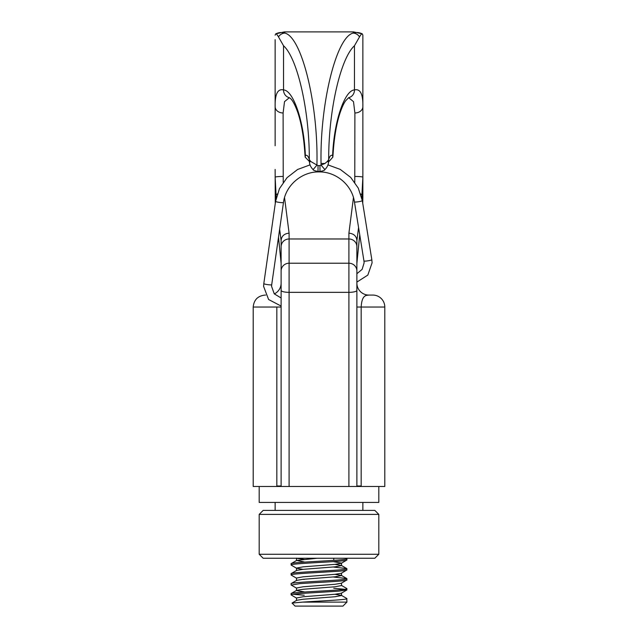 <?xml version="1.0" encoding="UTF-8"?>
<svg xmlns="http://www.w3.org/2000/svg" width="638" height="638" viewBox="0 0 638 638"><rect width="100%" height="100%" fill="white"/><g stroke="black" fill="none" stroke-linecap="round" stroke-linejoin="round"><path stroke-width="0.96" d="M356.881 282.092L367.823 275.082L372.082 262.84L371.826 259.706A3.987 0.478 170.8 0 1 371.826 259.714A3.987 0.478 170.8 0 1 367.935 260.822A3.987 0.478 170.8 0 1 363.955 260.974L354.441 201.895C352.08 185.156 336.266 171.678 319.199 171.917C301.766 171.47 285.553 185.371 283.471 202.509A3.987 0.478 8.1 0 1 279.484 202.421A3.987 0.478 8.1 0 1 275.576 201.385A3.987 0.478 8.1 0 0 275.576 201.377A3.987 0.478 8.1 0 0 275.576 201.385L263.805 283.599A3.987 0.478 8.1 0 0 267.721 284.644A3.987 0.478 8.1 0 0 271.7 284.731L271.581 286.39L274.26 293.855L281.119 297.986M283.471 202.501A3.987 0.478 8.1 0 1 283.471 202.509L271.7 284.731M371.826 259.706L362.312 200.627A3.987 0.478 170.8 0 1 362.312 200.635A3.987 0.478 170.8 0 1 358.412 201.744A3.987 0.478 170.8 0 1 354.441 201.895A3.987 0.478 170.8 0 1 354.441 201.887M356.881 270.695L356.881 307.038L361.172 307.038C361.906 293.935 366.946 295.585 368.844 295.075L372.831 295.075A11.963 11.963 0 0 1 384.794 307.038L384.794 486.475L253.206 486.475L253.206 307.038C253.916 299.772 257.904 295.785 265.169 295.075L265.623 295.075M292.037 603.062L302.683 602.112L346.912 602.112L342.925 606.1L295.075 606.1L292.037 603.062L296.646 600.31L303.082 599.249L334.918 596.753L341.513 595.509L341.513 593.013M378.812 554.263L374.825 558.25L263.175 558.25L259.188 554.263L378.812 554.263L378.812 514.388L259.188 514.388L263.175 510.4L374.825 510.4L378.812 514.388M333.754 558.25L333.754 560.355M259.188 554.263L259.188 514.388M362.863 510.4L362.863 502.425M275.137 510.4L275.137 502.425M366.938 295.282L368.844 295.075A11.963 11.963 0 0 1 356.881 283.113M378.812 486.475L378.812 502.425L259.188 502.425L259.188 486.475M354.776 182.308L354.887 112.974A7.975 6.276 0 0 0 362.863 106.698L362.863 197.238L362.863 177.236L361.762 197.812M275.137 145.743L275.137 106.698A7.975 6.276 0 0 0 283.113 112.974L283.224 182.308M281.119 286.015L281.119 240.359C281.589 236.052 284.245 233.652 289.094 233.157L289.094 486.475M321.042 165.106L324.949 163.488L327.414 161.374A5.981 1.667 12.2 0 1 328.49 162.666L328.474 162.722C328.251 165.051 327.055 167.347 324.894 169.612L321.042 165.106L321.042 163.488C319.845 103.787 336.298 36.924 353.133 33.096L353.635 31.9L284.365 31.9L284.867 33.096C301.702 36.924 318.155 103.787 316.958 163.488L316.958 165.106L318.035 165.577L318.035 171.463L319.965 171.463L319.965 165.577L321.042 165.106M275.137 39.652L275.137 106.698L275.137 39.652M275.273 203.506L275.137 169.461M281.119 270.951A7.975 7.728 0 0 1 289.094 263.223L348.906 263.223L348.906 233.157L353.46 197.573M284.54 197.573L289.094 233.157M291.215 565.132L291.087 564.981C290.824 564 308.186 563.099 322.716 562.261C338.435 561.424 346.506 560.666 346.912 559.989L346.912 558.744L346.179 558.25M296.487 570.587L296.487 568.091L303.082 566.847L334.918 564.359L341.354 563.298L346.912 559.989M291.087 564.981L291.215 563.585L296.646 560.435L317.166 558.25M291.087 563.737C289.365 562.07 348.635 560.411 346.912 558.744L345.541 558.25M346.912 602.112L346.785 598.476L341.354 595.326L334.918 594.265M302.683 602.112C319.909 600.932 347.949 599.792 346.912 598.619M296.646 598.189L291.087 594.887C290.697 594.584 293.169 593.818 315.714 592.59L338.714 591.147L346.912 589.903L346.785 588.507L341.354 585.357M291.087 594.887L291.215 593.492L296.646 590.341L303.082 589.281L334.918 586.785L341.513 585.54L341.513 583.044M291.087 593.643C289.365 591.976 348.635 590.317 346.912 588.651M291.215 585.07L299.94 583.618L313.019 582.781C324.303 582.175 348.539 580.827 346.912 579.926L346.785 578.538L333.754 577.079M304.246 591.881L296.487 590.525L296.487 588.029L303.082 586.785L334.918 584.296L341.354 583.236L346.912 579.926M291.087 584.918L291.215 583.523L296.646 580.373L303.082 579.312L334.918 576.816L341.513 575.572L341.513 573.076M291.087 583.674C289.365 582.008 348.635 580.349 346.912 578.682M291.215 575.101L291.087 574.95C291.51 574.918 287.85 574.16 315.164 572.677L338.722 571.217C344.065 570.803 346.801 570.388 346.912 569.965L346.785 568.57L333.754 567.11M296.487 580.556L296.487 578.06L303.082 576.816L334.918 574.328L341.354 573.267L346.912 569.965M291.087 574.918L291.215 573.554L296.646 570.404L303.082 569.343L334.918 566.847L341.513 565.603L341.513 563.107L333.754 561.759M291.087 573.706C289.365 572.039 348.635 570.38 346.912 568.713M304.246 595.246L293.257 594.273M344.791 589.281L333.754 588.292M309.853 161.924L305.171 157.155L304.988 155.122C303.943 138.079 301.599 124.019 297.97 112.958C293.759 100.916 290.784 98.77 290.21 98.284L289.293 97.67A7.975 7.616 103.7 0 1 283.543 89.926C293.608 90.46 304.182 122.297 305.371 155.6L305.171 157.155M332.829 157.155L332.629 155.6C333.818 122.297 344.392 90.46 354.457 89.926A7.975 7.616 -103.7 0 1 348.707 97.67L345.597 100.828C343.738 103.452 341.88 107.495 340.03 112.958C336.401 124.019 334.057 138.079 333.004 155.122L332.829 157.155L329.216 161.239M362.863 106.698L362.863 35.162L362.863 106.698C363.11 94.097 360.31 88.507 354.457 89.926L354.457 45.761C340.421 58.393 328.498 111.084 328.698 159.516L328.49 162.666A7.975 4.625 12.3 0 1 328.482 162.69L328.482 162.69A7.975 4.625 12.3 0 1 328.482 162.706L328.474 162.714M309.31 161.294L309.518 162.69A7.975 4.625 -12.3 0 1 309.518 162.69L309.51 162.666A5.981 1.667 -12.2 0 1 310.586 161.374L309.302 159.516C309.502 111.084 297.579 58.393 283.543 45.761L283.543 89.926C277.69 88.507 274.89 94.097 275.137 106.698M310.586 161.374L316.958 165.106L313.106 169.612C313.106 170.218 314.749 170.832 318.035 171.463M309.518 162.69A7.975 4.625 -12.3 0 1 309.51 162.666L309.302 159.516C308.194 155.943 306.878 154.635 305.371 155.6M279.643 229.249L281.119 240.709L281.119 283.113A11.963 11.963 0 0 1 274.3 293.911M276.828 486.475L276.828 485.989L281.119 485.989L281.119 286.398M359.728 234.736L356.881 263.311L356.881 240.359L356.881 486.475M289.373 97.686L284.516 101.625L283.113 112.974M354.887 112.974L353.5 101.673L348.707 97.694M275.137 35.162L275.68 33.886C278.742 32.41 281.805 32.147 284.867 33.096A7.975 7.576 114.4 0 0 278.487 36.892L283.543 45.761M278.487 36.892C277.179 34.635 276.246 33.639 275.68 33.886L284.357 31.9M354.457 45.761L359.513 36.892A7.975 7.576 -114.4 0 0 353.133 33.096C356.179 32.147 359.242 32.402 362.32 33.886L362.863 35.162M359.513 36.892C360.813 34.643 361.754 33.639 362.32 33.886L353.635 31.9M362.863 197.238L362.743 203.283M332.629 155.6C331.122 154.635 329.806 155.943 328.698 159.516L327.414 161.374M276.238 197.812L275.137 177.236A7.975 0.774 0 0 1 283.113 176.455M281.119 485.989L281.119 486.475M348.906 233.157C353.755 233.652 356.411 236.052 356.881 240.359M384.794 307.038L361.172 307.038L361.172 485.989L356.881 485.989M346.785 578.538L341.354 575.388L334.918 574.328M346.785 568.57L341.354 565.42L334.918 564.359M304.246 561.974L296.646 560.435M296.487 600.494L296.487 597.997L303.082 596.753L334.918 594.265L341.354 593.204L346.785 590.046M304.246 579.416L303.082 579.312M303.082 569.343L296.646 568.283L291.223 565.124M304.246 559.478L296.646 558.314M263.805 283.599A3.987 0.478 8.1 0 0 263.805 283.607L263.606 286.39L268.614 299.525L281.119 306.065M324.949 163.488L321.042 163.488M319.965 165.577L318.035 165.577M356.881 246.707A7.975 7.728 0 0 0 348.906 238.979L289.094 238.979A7.975 7.728 0 0 0 281.119 246.707M348.906 486.475L348.906 292.348L289.094 292.348A7.975 1.986 0 0 1 281.119 290.362M361.993 198.873L361.993 195.483A7.975 2.52 5.6 0 0 360.693 193.976M358.564 227.511L356.881 240.709M277.307 193.976A7.975 2.52 -5.6 0 0 276.007 195.483L276.007 198.873M278.511 237.137L281.119 263.311M356.881 290.362A7.975 1.986 -0 0 1 348.906 292.348L348.906 263.223A7.975 7.728 0 0 1 356.881 270.951M354.887 176.455A7.975 0.774 -0 0 1 362.863 177.236M361.172 485.989L361.172 486.475M276.828 485.989L276.828 307.038L253.206 307.038M276.828 307.038L281.119 307.038M362.312 200.619A3.987 0.478 170.8 0 1 362.312 200.627L358.293 188.146L350.709 177.412L340.261 169.405L327.892 164.851M363.955 260.974L364.107 262.84L362.145 269.34L356.881 273.718M319.965 171.463C322.98 170.952 324.622 170.33 324.894 169.612M328.482 162.69L328.69 161.294M309.526 162.722L309.526 162.722C309.797 165.122 310.985 167.419 313.106 169.612M281.119 263.398L278.511 237.169M359.736 234.768L356.881 263.398M296.487 560.619L296.487 558.122M296.646 588.22L291.223 585.062M296.646 578.251L291.223 575.093M275.576 201.377L279.46 188.657L287.028 177.691L297.571 169.501L310.108 164.851"/></g></svg>
